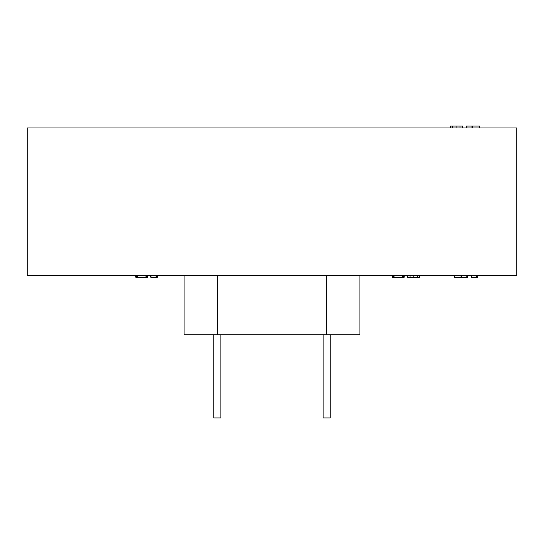 <?xml version="1.0" encoding="UTF-8"?>
<svg xmlns="http://www.w3.org/2000/svg" width="544" height="544" viewBox="0 0 544 544"><rect width="100%" height="100%" fill="white"/><g stroke="black" fill="none" stroke-linecap="round" stroke-linejoin="round"><path stroke-width="0.82" d="M359.938 275.325L359.938 334.744L184.062 334.744L184.062 275.325M516.8 275.325L27.2 275.325L27.2 127.969L516.8 127.969L516.8 275.325M135.748 275.325L135.748 277.229L147.553 277.229L147.553 275.325M146.764 277.229L146.764 275.325M145.935 277.229L145.935 275.325M137.34 277.229L137.34 275.325M136.544 277.229L136.544 275.325M150.742 275.325L150.742 277.229L157.44 277.229L157.44 275.325M156.584 277.229L156.584 275.325M156.012 277.229L156.012 275.325M150.994 277.229L150.994 275.325M392.428 275.325L392.428 277.229L404.233 277.229L404.233 275.325M403.451 277.229L403.451 275.325M402.621 277.229L402.621 275.325M394.026 277.229L394.026 275.325M393.23 277.229L393.23 275.325M407.531 275.325L407.531 277.229L419.546 277.229L419.546 275.325M417.54 277.229L417.54 275.325M413.188 277.229L413.188 275.325M410.074 277.229L410.074 275.325M407.85 277.229L407.85 275.325M407.796 277.229L407.796 275.325M407.646 277.229L407.646 275.325M454.294 275.325L454.294 277.229L467.622 277.229L467.622 275.325M466.793 277.229L466.793 275.325M461.815 277.229L461.815 275.325M461.02 277.229L461.02 275.325M454.342 277.229L454.342 275.325M471.131 275.325L471.131 277.229L477.829 277.229L477.829 275.325M476.972 277.229L476.972 275.325M476.408 277.229L476.408 275.325M471.39 277.229L471.39 275.325M479.482 127.969L479.482 126.072L466.154 126.072L466.154 127.969M466.99 126.072L466.99 127.969M471.961 126.072L471.961 127.969M472.763 126.072L472.763 127.969M479.434 126.072L479.434 127.969M462.543 127.969L462.543 126.072L450.52 126.072L450.52 127.969M452.526 126.072L452.526 127.969M456.885 126.072L456.885 127.969M459.993 126.072L459.993 127.969M462.223 126.072L462.223 127.969M462.271 126.072L462.271 127.969M462.42 126.072L462.42 127.969M220.898 334.744L220.898 417.928L213.772 417.928L213.772 334.744M330.228 334.744L330.228 417.928L323.102 417.928L323.102 334.744M217.335 334.744L217.335 275.325M326.665 334.744L326.665 275.325"/></g></svg>
